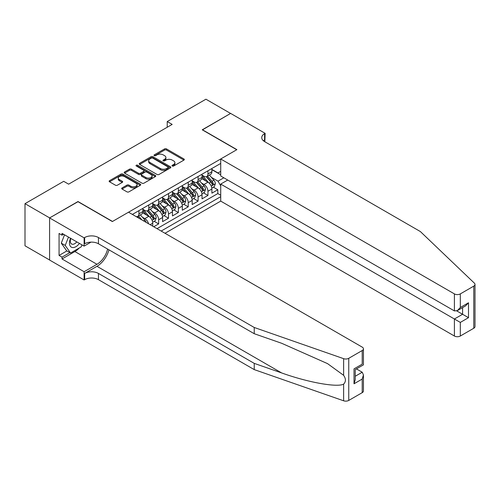 <?xml version="1.0" encoding="UTF-8"?>
<svg xmlns="http://www.w3.org/2000/svg" width="500" height="500" viewBox="0 0 500 500"><rect width="100%" height="100%" fill="white"/><g stroke="black" fill="none" stroke-linecap="round" stroke-linejoin="round"><path stroke-width="0.75" d="M172.288 166.025A0.956 0.556 0 0 0 173.644 166.025L183.925 160.094A1.369 0.787 0 0 0 184.325 159.531A1.369 0.787 0 0 0 183.925 158.975L166.5 148.912A1.369 0.787 0 0 0 164.569 148.912L154.281 154.85A0.956 0.556 0 0 0 154.006 155.244A0.956 0.556 0 0 0 154.281 155.638A0.956 0.556 0 0 0 155.638 155.638L156.969 154.869A4.381 2.531 0 0 1 163.162 154.869L164.619 155.706A4.381 2.531 0 0 1 165.9 157.494A4.381 2.531 0 0 1 164.619 159.281L163.287 160.05A0.956 0.556 0 0 0 163.006 160.438A0.956 0.556 0 0 0 163.287 160.831A0.956 0.556 0 0 0 164.638 160.831L165.969 160.062A4.381 2.531 0 0 1 172.162 160.062L173.619 160.9A4.381 2.531 0 0 1 174.9 162.688A4.381 2.531 0 0 1 173.619 164.475L172.288 165.244A0.956 0.556 0 0 0 172.006 165.637A0.956 0.556 0 0 0 172.288 166.025L172.288 165.244M122.081 187.919A1.369 0.787 0 0 0 121.681 188.475A1.369 0.787 0 0 0 122.081 189.037L126.969 191.856A1.369 0.787 0 0 0 128.906 191.856L140.325 185.263A1.369 0.787 0 0 0 140.725 184.706A1.369 0.787 0 0 0 140.325 184.144L122.9 174.088A1.369 0.787 0 0 0 120.969 174.088L109.55 180.681A1.369 0.787 0 0 0 109.144 181.238A1.369 0.787 0 0 0 109.55 181.8L115.45 185.206A1.369 0.787 0 0 0 117.387 185.206L122.275 182.387A1.369 0.787 0 0 0 122.675 181.825A1.369 0.787 0 0 0 122.275 181.269L119.344 179.575A3.663 2.112 0 0 1 118.275 178.081A3.663 2.112 0 0 1 120.531 176.131A3.663 2.112 0 0 1 124.525 176.588L135.994 183.212A3.663 2.112 0 0 1 137.062 184.706A3.663 2.112 0 0 1 134.806 186.656A3.663 2.112 0 0 1 130.812 186.2L128.906 185.094A1.369 0.787 0 0 0 126.969 185.094L122.081 187.919L122.081 189.037L126.969 186.231L126.969 185.094M78 201.706L49.65 217.9L25 203.669L25 245.794L49.6 259.994M78 201.531L112.506 221.456L236.744 149.731L202.231 129.806L230.581 113.438L205.931 99.206L167.231 121.55L167.231 127.244M25 203.669L63.7 181.325L68.631 184.169L172.162 124.4L167.231 121.55M157.069 174.481A1.369 0.787 0 0 0 159 174.481L170.425 167.887A1.369 0.787 0 0 0 170.825 167.325A1.369 0.787 0 0 0 170.425 166.769L153 156.713A1.369 0.787 0 0 0 151.069 156.713L139.644 163.306A1.369 0.787 0 0 0 139.244 163.863A1.369 0.787 0 0 0 139.644 164.419L157.069 174.481M136.688 166.238A0.956 0.556 0 0 1 137.662 166.369L137.662 165.231L155.375 175.456A1.369 0.787 0 0 1 155.775 176.012A1.369 0.787 0 0 1 155.375 176.575L143.95 183.169A1.369 0.787 0 0 1 142.019 183.169L124.594 173.113L124.594 171.994A1.369 0.787 0 0 0 124.194 172.55A1.369 0.787 0 0 0 124.594 173.113M124.594 171.994L129.481 169.169A1.369 0.787 0 0 1 131.419 169.169L138.488 173.25A1.369 0.787 0 0 0 140.419 173.25L143.663 171.375A1.369 0.787 0 0 0 144.062 170.819A1.369 0.787 0 0 0 143.663 170.263L136.306 166.012A0.956 0.556 0 0 1 136.025 165.625A0.956 0.556 0 0 1 136.619 165.113A0.956 0.556 0 0 1 137.662 165.231M153.719 226.75L158.65 223.906L154.162 221.312M152.231 211.488L154.706 212.919A5.575 3.219 60 0 1 158.65 219.75L162.594 217.475L162.594 221.625L168.512 218.212L164.025 215.625M162.094 205.794L164.569 207.225A5.575 3.219 60 0 1 168.512 214.056L172.456 211.781L172.456 215.938L178.369 212.519L173.888 209.931M171.95 200.106L174.425 201.531A5.575 3.219 60 0 1 178.369 208.363L182.312 206.088L182.312 210.244L188.231 206.825L183.744 204.237M181.812 194.412L184.288 195.837A5.575 3.219 60 0 1 188.231 202.669L192.175 200.394L192.175 204.55L198.094 201.137L193.606 198.544M191.669 188.719L194.15 190.15A5.575 3.219 60 0 1 198.094 196.981L202.037 194.7L202.037 198.856L207.95 195.444L207.95 191.287A5.575 3.219 -120 0 0 204.006 184.456L201.531 183.025M203.463 192.85L207.95 195.444M152.738 226.181L152.738 223.162A5.575 3.219 -120 0 0 148.794 216.331L142.694 212.812M148.562 223.769A5.575 3.219 60 0 0 144.85 218.612L142.369 217.181M162.594 217.475A5.575 3.219 -120 0 0 158.65 210.644L152.556 207.119M172.456 211.781A5.575 3.219 -120 0 0 168.512 204.95L162.413 201.431M182.312 206.088A5.575 3.219 -120 0 0 178.369 199.256L172.275 195.738M192.175 200.394A5.575 3.219 -120 0 0 188.231 193.562L182.131 190.044M202.037 194.7A5.575 3.219 -120 0 0 198.094 187.869L191.994 184.35M165.012 233.269L220.719 201.106L454.4 336.019L454.4 319L462.581 314.275L462.581 307.606M161.169 231.05L220.719 196.669M220.719 163.419L132.375 214.425M142.875 209.275L144.85 210.413A5.575 3.219 60 0 0 147.637 210.688L151.581 208.412A5.575 3.219 -120 0 0 152.738 205.856L152.738 202.669M152.738 203.581L154.706 204.719A5.575 3.219 60 0 0 157.494 205L161.438 202.719A5.575 3.219 -120 0 0 162.594 200.169L162.594 196.981M162.594 197.887L164.569 199.031A5.575 3.219 60 0 0 167.356 199.306L171.3 197.025A5.575 3.219 -120 0 0 172.456 194.475L172.456 191.287M172.456 192.2L174.425 193.337A5.575 3.219 60 0 0 177.219 193.612L181.163 191.337A5.575 3.219 -120 0 0 182.312 188.781L182.312 185.594M182.312 186.506L184.288 187.644A5.575 3.219 60 0 0 187.075 187.919L191.019 185.644A5.575 3.219 -120 0 0 192.175 183.088L192.175 179.9M192.175 180.812L194.15 181.95A5.575 3.219 60 0 0 196.938 182.225L200.881 179.95A5.575 3.219 -120 0 0 202.037 177.394L202.037 174.206M157.025 228.656L217.812 193.562L217.812 189.75L211.894 193.162L211.894 189.013A5.575 3.219 -120 0 0 207.95 182.181L201.856 178.656M202.037 175.119L204.006 176.256A5.575 3.219 -120 0 0 206.794 176.531A5.575 3.219 -120 0 0 207.95 173.981L207.95 170.794M206.794 176.531L210.738 174.256A5.575 3.219 -120 0 0 211.894 171.706L211.894 168.519M133.012 214.794L133.012 214.056M138.931 210.644L138.931 213.831A5.575 3.219 60 0 1 137.775 216.381A5.575 3.219 60 0 1 136.056 216.55M137.775 216.381L141.719 214.106A5.575 3.219 -120 0 0 142.875 211.55L142.875 208.363M148.794 204.95L148.794 208.137A5.575 3.219 60 0 1 147.637 210.688M158.65 199.256L158.65 202.444A5.575 3.219 60 0 1 157.494 205M168.512 193.562L168.512 196.75A5.575 3.219 60 0 1 167.356 199.306M178.369 187.869L178.369 191.056A5.575 3.219 60 0 1 177.219 193.612M188.231 182.175L188.231 185.369A5.575 3.219 60 0 1 187.075 187.919M198.094 176.488L198.094 179.675A5.575 3.219 60 0 1 196.938 182.225M198.094 196.981L198.094 201.137M188.231 202.669L188.231 206.825M178.369 208.363L178.369 212.519M168.512 214.056L168.512 218.212M158.65 219.75L158.65 223.906M220.719 185.85L218.006 181.156L211.394 177.331M218.006 181.156L223.825 177.794M211.894 169.656L220.719 174.75M211.894 169.425L218.006 172.956L220.719 171.394M213.325 187.162L217.812 189.75M217.812 193.562L220.719 195.244M172.669 166.163L173.619 165.613A4.381 2.531 0 0 0 174.9 163.825L174.9 162.688M165.9 157.494L165.9 158.631A4.381 2.531 0 0 1 164.619 160.419L163.669 160.969M183.906 160.1L166.5 150.056A1.369 0.787 0 0 0 164.569 150.056L154.669 155.769M170.406 167.894L153 157.85A1.369 0.787 0 0 0 151.069 157.85L139.662 164.431M168.006 167.719A0.956 0.556 0 0 0 168.281 167.325A0.956 0.556 0 0 0 168.006 166.938L152.713 158.106A0.956 0.556 0 0 0 151.356 158.106L149.956 158.919A4.381 2.531 0 0 0 148.669 160.706A4.381 2.531 0 0 0 149.956 162.494L160.406 168.525A4.381 2.531 0 0 0 166.6 168.525L168.006 167.719L168.006 168.856A0.956 0.556 0 0 0 168.281 168.463L168.281 167.325M148.669 160.706L148.669 161.844A4.381 2.531 0 0 0 149.956 163.631L149.956 162.494M168.006 168.856L166.6 169.669A4.381 2.531 0 0 1 160.406 169.669L149.956 163.631M124.612 173.119L129.481 170.306L129.481 169.169M144.062 170.819L144.062 171.956A1.369 0.787 0 0 1 143.663 172.519L140.419 174.387A1.369 0.787 0 0 1 138.488 174.387L131.419 170.306A1.369 0.787 0 0 0 129.481 170.306M137.662 166.369L155.356 176.588M145.819 177.481A3.663 2.112 0 0 0 149.806 177.938A3.663 2.112 0 0 0 152.069 175.987A3.663 2.112 0 0 0 150.994 174.494L146.956 172.162A1.369 0.787 0 0 0 145.019 172.162L141.775 174.031A1.369 0.787 0 0 0 141.375 174.594A1.369 0.787 0 0 0 141.775 175.15L145.819 177.481L145.819 178.619A3.663 2.112 0 0 0 149.806 179.081A3.663 2.112 0 0 0 152.069 177.125L152.069 175.987M141.375 174.594L141.375 175.731A1.369 0.787 0 0 0 141.775 176.287L141.775 175.15M145.819 178.619L141.775 176.287M137.062 184.706L137.062 185.844A3.663 2.112 0 0 1 134.806 187.794A3.663 2.112 0 0 1 130.812 187.338L128.906 186.231A1.369 0.787 0 0 0 126.969 186.231M118.275 178.081L118.275 179.219A3.663 2.112 0 0 0 119.344 180.719L119.344 179.575M122.256 182.394L119.344 180.719M140.306 185.275L122.9 175.225A1.369 0.787 0 0 0 120.969 175.225L109.562 181.806L109.55 180.681M211.812 188.031L214.363 186.562L215.344 183.713A3.694 2.131 -120 0 0 213.906 180.244L209.4 175.031M208.5 182.537L203.156 176.356A10.669 6.156 -120 0 0 202.037 175.181M205.569 180.8L202.581 177.344A8.856 5.112 -120 0 0 202.037 176.75M206.294 176.737L210.85 182.013A3.694 2.131 60 0 1 212.169 184.556C212.725 185.3 213.119 185.069 213.35 183.875A3.694 2.131 -120 0 0 212.031 181.325L207.531 176.112M206.562 176.65L211.456 182.319A1.881 1.087 60 0 1 211.931 183.056L213.35 183.875M212.169 184.556L212.438 184.994M70.544 238.275A9.062 5.231 120 0 0 72.675 247.562A9.062 5.231 120 0 0 79.431 243.406M70.85 238.45A6.206 3.581 120 0 0 71.606 244.006A6.206 3.581 120 0 0 72.519 244.281A6.206 3.581 120 0 0 76.794 241.881M81.975 244.875L81.2 246.875L70.556 253.019L66.612 250.744L61.288 243.175L64.538 234.806M70.556 253.019L65.231 245.45L68.481 237.081M61.288 243.175L65.231 245.45M227.719 180.044L220.719 184.088L460.319 322.413L460.319 336.019L473.775 328.25L473.775 286.125A4.181 2.413 0 0 0 475 284.419A4.181 2.413 0 0 0 474.4 283.169L420.381 231.562L264.594 141.619A9.762 5.637 180 0 1 261.737 137.631A9.762 5.637 180 0 1 264.594 133.65L265.138 133.338L230.631 113.413L202.381 129.894M220.719 184.088L220.719 201.106M202.381 129.719L236.887 149.644L220.719 158.981L454.4 293.894A4.181 2.413 0 0 0 460.319 293.894L473.775 286.125M265.138 133.338L264.844 141.762M220.719 158.981L220.719 176L454.4 310.919L454.4 293.894M475 284.419L475 326.544A4.181 2.413 180 0 1 473.775 328.25M460.319 336.019A4.181 2.413 180 0 1 454.4 336.019M263.369 140.75A9.762 5.637 180 0 1 264.594 139.881L264.594 133.65M456.769 310.919L468.5 317.688L460.319 322.413M460.319 293.894L460.319 307.5L457.356 310.625L454.4 310.919M460.319 307.5L468.5 302.775L465.544 305.9L457.356 310.625M362.212 392.663L362.212 379.056L363.438 374.931L363.438 390.956A4.181 2.413 180 0 1 362.212 392.663L348.75 400.431A4.181 2.413 180 0 1 343.631 400.794L254.244 369.606L254.244 363.375L98.456 273.431A9.762 5.637 -0 0 0 84.65 273.431L96.975 266.312A18.162 10.488 120 0 0 108.975 249.844M254.244 363.375L281.65 372.938C307.85 382.375 337.113 387.663 343.631 384.131C346.006 381.7 346.006 378.762 343.631 375.325L327.55 363.631L281.65 343.275L254.244 333.713L98.456 243.769A9.762 5.637 -0 0 0 84.65 243.769L84.65 237.537L84.113 237.85L49.6 217.925L77.85 201.619L112.356 221.544L128.531 212.206L362.212 347.119A4.181 2.413 -0 0 1 363.438 348.831A4.181 2.413 -0 0 1 362.212 350.538L348.75 358.306L348.75 400.431M254.244 369.606L98.456 279.662A9.762 5.637 -0 0 0 84.65 279.662L84.113 279.975L49.6 260.05L49.6 217.925M254.244 333.713L254.244 327.481L98.456 237.537A9.762 5.637 -0 0 0 84.65 237.537M343.631 375.325L343.631 358.669L254.244 327.481M79.237 248.006A15.688 9.056 -60 0 1 74.894 251.544L62.025 258.969L62.025 257.15L69.862 252.625M63.6 234.262L62.025 235.175L59.069 233.469L59.069 255.444L62.025 257.15M62.025 235.175L62.025 233.356L84.113 246.106L84.113 237.85M84.113 279.975L84.113 271.725L96.975 264.294A15.688 9.056 120 0 0 107.6 249.05M62.025 258.969L84.113 271.725M356.431 368.894L362.212 372.225L363.438 374.931M90.994 242.131L84.113 246.106M343.631 358.669A4.181 2.413 -0 0 0 348.75 358.306M59.069 255.444L66.906 250.912M362.212 379.056L354.025 383.781L355.25 379.656L355.25 369.575L363.438 364.85L363.438 348.831M354.025 383.781L354.025 368.869C355.619 369.787 355.619 369.787 354.025 368.869L362.212 364.144C363.806 365.062 363.806 365.062 362.212 364.144L362.212 350.538M201.95 193.725L204.5 192.256L205.487 189.406A3.694 2.131 -120 0 0 204.044 185.938L199.544 180.725M198.637 188.231L193.294 182.044A10.669 6.156 -120 0 0 192.175 180.875M195.706 186.494L192.719 183.038A8.856 5.112 -120 0 0 192.175 182.444M196.431 182.425L200.987 187.7A3.694 2.131 60 0 1 202.306 190.25C202.862 190.994 203.256 190.763 203.494 189.562A3.694 2.131 -120 0 0 202.175 187.019L197.669 181.806M196.7 182.344L201.6 188.012A1.881 1.087 60 0 1 202.075 188.744L203.494 189.562M202.306 190.25L202.575 190.688M192.094 199.419L194.638 197.944L195.625 195.1A3.694 2.131 -120 0 0 194.188 191.631L189.681 186.412M188.781 193.925L183.438 187.738A10.669 6.156 -120 0 0 182.312 186.562M185.85 192.188L182.862 188.731A8.856 5.112 -120 0 0 182.312 188.131M186.575 188.119L191.131 193.394A3.694 2.131 60 0 1 192.45 195.944C193 196.681 193.4 196.456 193.631 195.256A3.694 2.131 -120 0 0 192.312 192.712L187.806 187.494M186.844 188.031L191.737 193.7A1.881 1.087 60 0 1 192.213 194.438L193.631 195.256M192.45 195.944L192.719 196.381M182.231 205.113L184.781 203.637L185.769 200.794A3.694 2.131 -120 0 0 184.325 197.325L179.819 192.106M178.919 199.619L173.575 193.431A10.669 6.156 -120 0 0 172.456 192.256M175.987 197.881L173 194.419A8.856 5.112 -120 0 0 172.456 193.825M176.713 193.812L181.269 199.088A3.694 2.131 60 0 1 182.587 201.631C183.144 202.375 183.538 202.15 183.769 200.95A3.694 2.131 -120 0 0 182.456 198.406L177.95 193.188M176.981 193.725L181.875 199.394A1.881 1.087 60 0 1 182.35 200.131L183.769 200.95M182.587 201.631L182.856 202.069M172.375 210.8L174.919 209.331L175.906 206.488A3.694 2.131 -120 0 0 174.469 203.019L169.963 197.8M169.056 205.306L163.719 199.125A10.669 6.156 -120 0 0 162.594 197.95M166.131 203.575L163.144 200.113A8.856 5.112 -120 0 0 162.594 199.519M166.856 199.506L171.412 204.781A3.694 2.131 60 0 1 172.725 207.325C173.281 208.069 173.675 207.844 173.912 206.644A3.694 2.131 -120 0 0 172.594 204.1L168.088 198.881M167.119 199.419L172.019 205.087A1.881 1.087 60 0 1 172.494 205.825L173.912 206.644M172.725 207.325L172.994 207.763M162.512 216.494L165.062 215.025L166.044 212.175A3.694 2.131 -120 0 0 164.606 208.706L160.1 203.494M159.2 211L153.856 204.819A10.669 6.156 -120 0 0 152.738 203.644M156.269 209.269L153.281 205.806A8.856 5.112 -120 0 0 152.738 205.212M156.994 205.2L161.55 210.475A3.694 2.131 60 0 1 162.869 213.019C163.425 213.762 163.819 213.531 164.05 212.338A3.694 2.131 -120 0 0 162.731 209.788L158.231 204.575M157.262 205.113L162.156 210.781A1.881 1.087 60 0 1 162.631 211.519L164.05 212.338M162.869 213.019L163.137 213.456M152.65 222.188L155.2 220.719L156.188 217.869A3.694 2.131 -120 0 0 154.75 214.4L150.244 209.188M149.338 216.694L143.994 210.506A10.669 6.156 -120 0 0 142.875 209.338M146.406 214.956L143.419 211.5A8.856 5.112 -120 0 0 142.875 210.906M147.131 210.888L151.688 216.169A3.694 2.131 60 0 1 153.006 218.713C153.562 219.456 153.956 219.225 154.194 218.031A3.694 2.131 -120 0 0 152.875 215.481L148.369 210.269M147.4 210.806L152.3 216.475A1.881 1.087 60 0 1 152.775 217.206L154.194 218.031M153.006 218.713L153.275 219.15M146.131 222.369A3.694 2.131 -120 0 0 144.887 220.094L140.381 214.875M141.969 219.969L138.506 215.963M137.544 216.494L139.113 218.319M137.275 216.581L138.431 217.925M144.85 218.612L148.794 216.331M154.706 212.919L158.65 210.644M164.569 207.225L168.512 204.95M174.425 201.531L178.369 199.256M184.288 195.837L188.231 193.562M194.15 190.15L198.094 187.869M204.006 184.456L207.95 182.181M207.95 173.981L211.894 171.706M138.931 213.831L142.875 211.55M148.794 208.137L152.738 205.856M158.65 202.444L162.594 200.169M168.512 196.75L172.456 194.475M178.369 191.056L182.312 188.781M188.231 185.369L192.175 183.088M198.094 179.675L202.037 177.394M207.95 191.287L211.894 189.013M150.125 224.675L152.738 223.162M173.619 165.613L173.619 164.475M163.287 160.831L163.287 160.05M164.619 160.419L164.619 159.281M154.281 155.638L154.281 154.85M164.569 150.056L164.569 148.912M166.5 150.056L166.5 148.912M183.925 160.094L183.925 158.975M139.644 164.419L139.644 163.306M151.069 157.85L151.069 156.713M153 157.85L153 156.713M170.425 167.887L170.425 166.769M160.406 169.669L160.406 168.525M166.6 169.669L166.6 168.525M131.419 170.306L131.419 169.169M138.488 174.387L138.488 173.25M140.419 174.387L140.419 173.25M143.663 172.519L143.663 171.375M155.375 176.575L155.375 175.456M128.906 186.231L128.906 185.094M130.812 187.338L130.812 186.2M122.275 182.387L122.275 181.269M120.969 175.225L120.969 174.088M122.9 175.225L122.9 174.088M140.325 185.263L140.325 184.144M211.25 186.137L215.319 183.787M203.156 176.356L203.663 176.062M212.031 181.325L213.906 180.244M209.088 183.025L210.85 182.013M468.5 302.775L468.5 317.688M281.65 372.938L96.975 266.312M98.456 243.769L98.456 237.537M98.456 273.431L98.456 279.662M343.631 400.794L343.631 384.131M84.65 273.431L84.65 279.662M74.894 251.544L96.975 264.294M355.25 376.244L362.212 372.225M201.388 191.831L205.463 189.481M193.294 182.044L193.806 181.75M202.175 187.019L204.044 185.938M199.225 188.719L200.987 187.7M191.531 197.525L195.6 195.169M183.438 187.738L183.944 187.444M192.312 192.712L194.188 191.631M189.369 194.412L191.131 193.394M181.669 203.219L185.744 200.863M173.575 193.431L174.081 193.137M182.456 198.406L184.325 197.325M179.506 200.106L181.269 199.088M171.806 208.906L175.881 206.556M163.719 199.125L164.225 198.831M172.594 204.1L174.469 203.019M169.65 205.8L171.412 204.781M161.95 214.6L166.019 212.25M153.856 204.819L154.362 204.525M162.731 209.788L164.606 208.706M159.787 211.494L161.55 210.475M152.088 220.294L156.163 217.944M143.994 210.506L144.506 210.212M152.875 215.481L154.75 214.4M149.925 217.181L151.688 216.169M143.537 220.875L144.887 220.094"/></g></svg>
